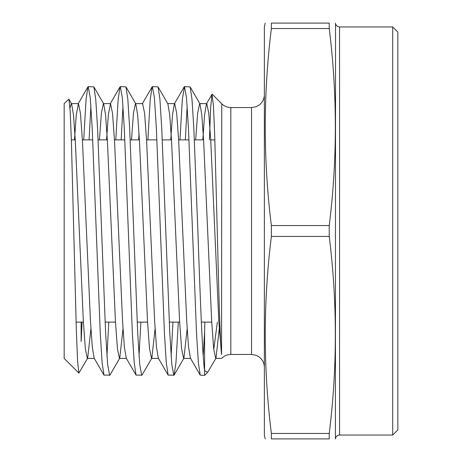 <?xml version="1.0" encoding="UTF-8"?>
<svg xmlns="http://www.w3.org/2000/svg" width="462" height="462" viewBox="0 0 462 462"><rect width="100%" height="100%" fill="white"/><g stroke="black" fill="none" stroke-linecap="round" stroke-linejoin="round"><path stroke-width="0.69" d="M82.069 322.118L81.133 341.585L81.133 322.118M78.835 373.077L64.166 358.408L64.166 103.592L68.896 99.139L70.143 110.695L71.356 139.628L76.346 330.457L77.61 361.434L78.863 373.111L87.676 358.119L90.91 328.863M221.76 358.217C224.289 355.763 227.31 354.51 230.833 354.458L230.833 107.542C227.31 107.49 224.289 106.237 221.76 103.783L221.564 354.55C220.085 342.798 218.682 288.675 217.267 231L214.703 135.308L213.438 105.48L211.989 94.283L210.678 107.265L209.413 139.882M207.64 372.337L204.602 375.375L204.602 370.72L207.64 372.337L216.008 358.119L219.242 328.863M213.756 349.439L217.365 322.118M204.602 375.375L200.231 375.121L198.354 362.63L196.512 333.09L188.49 128.91L186.486 97.615L184.477 86.625L190.13 86.879L192.007 99.37L193.855 128.91L197.863 231C200.121 294.906 202.292 355.457 204.602 370.72L204.602 331.624L203.205 356.133M204.874 322.118L204.602 331.624M392.7 26.952L397.834 32.086L397.834 429.914L392.7 435.048L392.7 26.952L339.558 26.952L339.558 435.048L392.7 435.048M265.182 438.9L264.368 435.048L264.368 26.952L265.182 23.1M271.367 236.446L329.233 236.446C337.381 302.113 337.381 367.787 329.233 433.454L329.233 438.9C337.387 438.9 337.387 438.9 329.233 438.9L271.367 438.9C263.213 438.9 263.213 438.9 271.367 438.9L271.367 433.454C263.219 367.787 263.219 302.113 271.367 236.446L271.367 225.554C263.219 159.887 263.219 94.213 271.367 28.546L329.233 28.546C337.381 94.213 337.381 159.887 329.233 225.554L271.367 225.554M329.233 236.446L329.233 225.554M108.789 322.118L106.953 356.133M122.996 328.863L119.762 358.119L109.927 375.121L103.979 375.121L102.108 362.63L100.26 333.09L92.238 128.91L90.234 97.615L88.23 86.625L87.936 86.879L86.065 99.37L83.714 139.882M109.633 375.375L107.629 364.385L105.625 333.09L97.603 128.91L95.761 99.37L93.884 86.879L88.23 86.625M140.87 322.118L139.033 356.133M155.076 328.863L151.842 358.119L142.007 375.121L136.065 375.121L134.188 362.63L132.346 333.09L124.324 128.91L122.32 97.615L120.311 86.625L120.022 86.879L118.145 99.37L115.795 139.882M141.719 375.375L139.715 364.385L137.705 333.09L129.689 128.91L127.841 99.37L125.964 86.879L120.311 86.625M172.955 322.118L171.119 356.133M178.315 322.118L175.964 362.63L174.093 375.121L168.145 375.121L166.274 362.63L164.426 333.09L156.404 128.91L154.4 97.615L152.396 86.625L152.108 86.879L150.231 99.37L147.88 139.882M173.799 375.375L171.795 364.385L169.791 333.09L161.769 128.91L159.927 99.37L158.05 86.879L152.396 86.625M90.91 105.867L89.079 139.882M122.996 105.867L121.16 139.882M184.477 86.625L182.311 99.37L179.961 139.882M187.162 105.867L185.326 139.882M329.233 28.546L329.233 23.1L271.367 23.1C263.213 23.1 263.213 23.1 271.367 23.1L271.367 28.546M329.233 433.454L271.367 433.454M329.233 23.1C337.387 23.1 337.387 23.1 329.233 23.1M69.97 108.021L71.304 103.592L78.436 103.592L80.44 113.288L82.444 140.91L90.465 321.09L92.29 346.945L94.144 358.119L103.979 375.121M68.896 99.139L71.633 103.881L73.493 115.055L75.318 140.91L83.333 321.09L85.343 348.712L87.347 358.408L94.473 358.408M99.434 139.882L101.415 112.999L103.39 103.592L110.516 103.592L112.52 113.288L114.53 140.91L122.551 321.09L124.37 346.945L126.23 358.119L136.065 375.121M93.884 86.879L103.719 103.881L105.573 115.055L107.398 140.91L115.419 321.09L117.423 348.712L119.427 358.408L126.559 358.408M131.514 139.882L133.495 112.999L135.47 103.592L142.602 103.592L144.606 113.288L146.61 140.91L154.631 321.09L156.456 346.945L158.31 358.119L168.145 375.121M125.964 86.879L135.799 103.881L137.659 115.055L139.484 140.91L147.505 321.09L149.509 348.712L151.513 358.408L158.645 358.408M158.05 86.879L167.885 103.881L169.745 115.055L171.564 140.91L179.585 321.09L181.589 348.712L183.599 358.408L190.725 358.408M174.093 375.121L183.928 358.119L187.162 328.863M195.68 139.882L197.661 112.999L199.636 103.592L206.768 103.592L208.772 113.288L210.776 140.91L218.797 321.09L221.564 354.55M190.13 86.879L199.971 103.881L201.825 115.055L203.65 140.91L211.671 321.09L213.675 348.712L215.679 358.408L221.564 358.408M74.48 139.882L76.276 114.743L78.436 103.592M106.56 139.882L108.362 114.743L110.516 103.592M138.646 139.882L139.033 133.137M170.726 139.882L172.528 114.743L174.353 103.881L184.188 86.879M167.556 103.592L174.682 103.592L176.692 113.288L178.696 140.91L186.717 321.09L188.536 346.945L190.396 358.119L200.231 375.121M202.812 139.882L204.608 114.743L206.439 103.881L211.989 94.283M230.833 107.542L251.536 107.542L251.536 354.458L256.069 355.284L258.495 356.508C262.277 359.107 264.235 362.705 264.368 367.29M335.418 438.9L335.539 23.695C336.117 25.722 337.456 26.808 339.558 26.952M71.362 139.882L75.26 139.882M82.386 139.882L92.746 139.882M98.106 139.882L107.34 139.882M114.472 139.882L124.827 139.882M130.192 139.882L139.426 139.882M146.558 139.882L156.913 139.882M162.278 139.882L171.512 139.882M178.638 139.882L188.993 139.882M194.358 139.882L203.592 139.882M210.724 139.882L214.847 139.882M251.536 107.542L256.069 106.716L258.495 105.492C262.277 102.893 264.235 99.295 264.368 94.71M230.833 354.458L251.536 354.458M335.539 23.695L335.418 23.1M335.539 438.305C336.117 436.278 337.456 435.192 339.558 435.048M221.76 103.783L212.185 94.208M78.101 103.881L87.936 86.879M110.187 103.881L120.022 86.879M142.273 103.881L152.108 86.879M76.091 322.118L83.391 322.118M105.117 322.118L115.477 322.118M137.202 322.118L147.557 322.118M169.283 322.118L179.643 322.118M201.368 322.118L211.723 322.118"/></g></svg>
